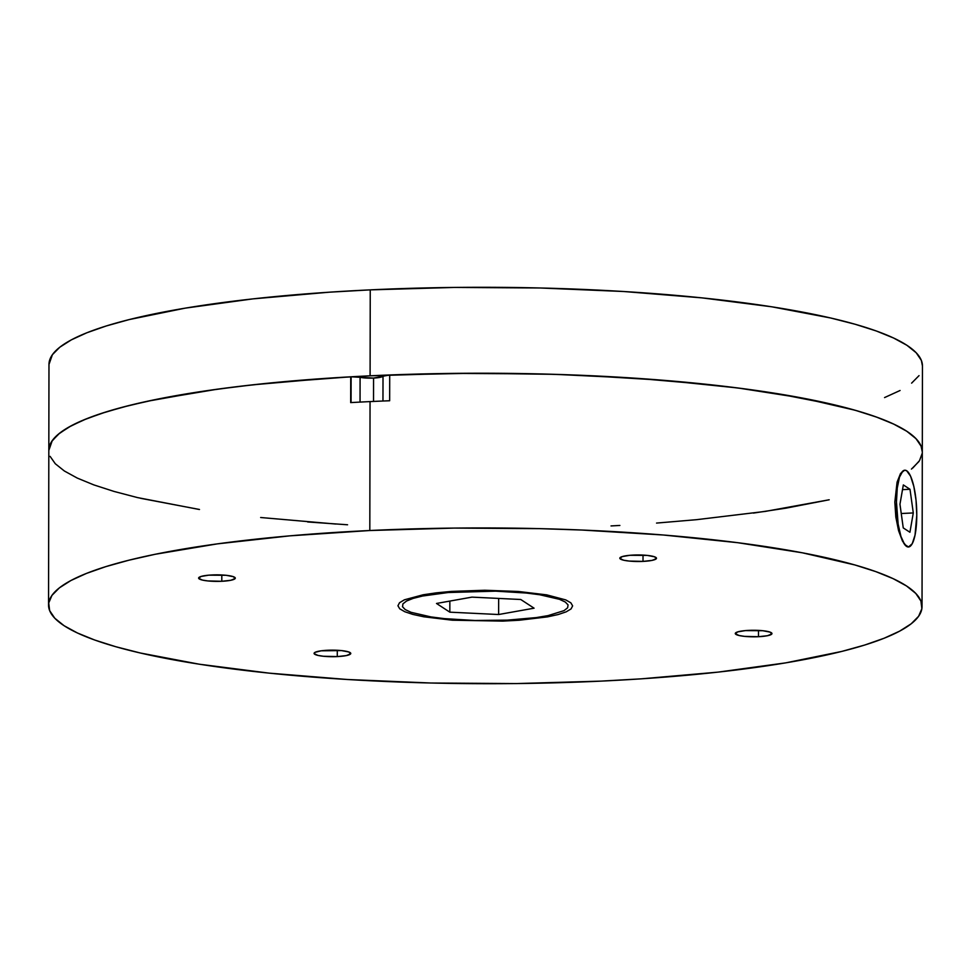 <?xml version="1.0" encoding="UTF-8"?>
<svg xmlns="http://www.w3.org/2000/svg" width="971" height="971" viewBox="0 0 971 971"><rect width="100%" height="100%" fill="white"/><g stroke="black" fill="none" stroke-linecap="round" stroke-linejoin="round"><path stroke-width="1.46" d="M922.45 366.006L921.345 360.362L916.199 352.764L906.914 345.288L893.563 338.005L876.291 330.977L855.257 324.29L830.654 317.99L771.775 306.8L701.899 297.866L623.71 291.506L540.216 287.986L454.634 287.428L370.242 289.868L370.097 375.813L329.363 378.12L252.8 384.832L217.698 389.153L155.542 399.554L129.094 405.514L106.082 411.922L86.71 418.707L71.199 425.808L59.668 433.151L52.24 440.664L48.817 450.435L51.633 441.562L58.309 434.255L68.856 427.094L83.19 420.152L101.178 413.5L122.649 407.177L147.41 401.254L205.876 390.828L239.06 386.409L274.477 382.574L350.725 376.809A8.739 1.554 -179.9 0 1 351.114 376.797L360.083 377.306A13.096 2.343 -179.9 0 0 373.556 378.071L360.083 377.306L360.047 402.091L360.083 377.306A8.739 1.554 -179.9 0 0 351.114 376.797A8.739 1.554 -179.9 0 0 350.725 376.809A436.744 77.886 -179.9 0 0 48.817 450.362A436.744 77.886 0.1 0 1 370.097 375.813L370.242 289.868A436.744 77.886 -179.9 0 0 48.975 364.416L48.55 605.067A436.744 77.886 0.1 0 1 369.817 530.518L370.048 401.593A436.744 77.886 -179.9 0 0 350.677 402.601L350.725 376.809L350.677 402.601A8.739 1.554 0.1 0 1 351.065 402.577L351.114 376.797L351.065 402.577A8.739 1.554 -179.9 0 0 350.677 402.601A436.744 77.886 0.1 0 1 370.048 401.593L369.817 530.518L454.21 528.09L539.791 528.649L582.005 530.045L663.242 534.997L737.632 542.68L802.325 552.79L854.832 564.94L875.866 571.64L893.138 578.655L906.489 585.95L915.774 593.427L920.921 601.025L921.867 608.659L918.615 616.282L911.186 623.795L899.656 631.138L884.132 638.238L864.773 645.023L841.76 651.432L785.673 662.877L718.055 672.126L641.491 678.826L600.758 681.132A436.744 77.886 0.1 0 1 48.55 605.067M373.556 378.071L373.519 401.436L373.556 378.071A13.096 2.343 -179.9 0 0 383.011 376.226L382.962 401.023L383.011 376.226L373.556 378.071M337.277 656.59L337.289 650.279L337.277 656.59A18.34 3.277 0.1 0 1 314.082 653.386A18.34 3.277 0.1 0 1 327.579 650.254A18.34 3.277 0.1 0 1 350.774 653.459A18.34 3.277 0.1 0 1 337.277 656.59L346.283 655.583L350.628 653.859L348.832 651.99L341.501 650.594L321.17 650.813L315.017 652.354L314.131 653.629L317.942 655.401L323.343 656.25L337.277 656.59M221.801 581.277L221.813 574.966L221.801 581.277A18.34 3.277 0.1 0 1 198.618 578.085A18.34 3.277 0.1 0 1 212.103 574.953A18.34 3.277 0.1 0 1 235.298 578.146A18.34 3.277 0.1 0 1 221.801 581.277L230.819 580.282L235.152 578.546L233.356 576.677L226.037 575.281L208.753 575.172L201.021 576.471L198.654 578.315L202.466 580.1L207.879 580.937L221.801 581.277M643.008 561.396L643.02 555.084L643.008 561.396A18.34 3.277 0.1 0 1 619.814 558.204A18.34 3.277 0.1 0 1 633.31 555.072A18.34 3.277 0.1 0 1 656.493 558.264A18.34 3.277 0.1 0 1 643.008 561.396L652.014 560.401L656.36 558.677L654.563 556.796L647.232 555.4L629.948 555.291L622.217 556.589L619.862 558.434L623.661 560.218L629.074 561.056L643.008 561.396M758.472 636.709L758.485 630.397L758.472 636.709A18.34 3.277 0.1 0 1 735.278 633.505A18.34 3.277 0.1 0 1 748.775 630.373A18.34 3.277 0.1 0 1 771.969 633.578A18.34 3.277 0.1 0 1 758.472 636.709L767.491 635.702L771.824 633.978L770.027 632.109L762.708 630.713L745.412 630.604L737.681 631.89L735.326 633.747L739.137 635.52L744.539 636.369L758.472 636.709M600.758 681.132L516.366 683.572L430.784 683.014L347.29 679.494L269.101 673.134L199.225 664.2L140.346 653.01L115.743 646.71L94.709 640.023L77.437 632.995L64.086 625.712L54.801 618.236L49.655 610.638L48.708 602.991L51.961 595.369L59.389 587.856L70.919 580.512L86.443 573.424L105.803 566.639L128.827 560.231L155.275 554.259L217.419 543.857L289.868 535.846L369.817 530.518A436.744 77.886 0.1 0 1 922.025 606.584A436.744 77.886 0.1 0 1 600.758 681.132M507.226 620.141L536.186 617.605L547.996 615.626L564.017 610.638L567.622 607.81L568.059 604.909L565.316 602.044L559.502 599.325L539.645 594.738L526.367 593.038L495.647 591.157L448.165 592.528L422.591 596.024L413.185 598.379L406.558 601.013L402.953 603.841L402.516 606.741L405.259 609.606L411.085 612.325L430.942 616.913L444.22 618.612L474.928 620.493L507.226 620.141M389.662 400.756L389.711 374.976A8.739 1.554 -179.9 0 0 383.011 376.226L389.711 374.976L389.662 400.756A436.744 77.886 -179.9 0 0 370.048 401.593A436.744 77.886 0.1 0 1 389.662 400.756M656.554 523.078L696.644 519.667L765.233 511.414L829.185 499.774L785.952 508.161L753.423 513.089M912.813 467.986L919.488 460.679L922.232 453.287M48.975 364.489L52.385 354.718L59.814 347.205L71.344 339.862L86.868 332.762L106.227 325.977L129.24 319.568L185.327 308.123L252.946 298.874L329.509 292.174L370.242 289.868A436.744 77.886 -179.9 0 1 922.45 365.933L922.304 451.879A436.744 77.886 0.1 0 0 370.097 375.813L454.477 373.386L540.07 373.932L582.272 375.328L663.509 380.292L737.899 387.975L802.592 398.086L855.099 410.235L876.133 416.935L893.417 423.951L906.756 431.245L916.054 438.722L921.188 446.32L922.304 451.952L921.006 445.859L915.835 438.491L906.756 431.245L893.866 424.169L877.262 417.336L857.114 410.818L833.591 404.652L777.31 393.656L745.06 388.91L710.469 384.734L635.483 378.217L555.072 374.345L472.149 373.252L389.711 374.976A436.744 77.886 -179.9 0 1 922.304 451.879L922.025 606.584M50.116 456.382L55.286 463.75L64.365 470.996L77.255 478.072L93.859 484.905L114.008 491.423L137.53 497.589L198.727 509.374M260.653 517.507L335.638 524.024M908.48 546.976L906.562 546.418A38.427 10.013 -92.7 0 1 896.5 505.503A38.427 10.013 -92.7 0 1 904.814 470.207A38.427 10.013 -92.7 0 1 906.696 470.777L906.708 470.789M906.696 470.777L910.58 476.191L913.857 486.544L916.041 500.247L916.782 515.225L915.034 535.118L912.218 543.724L908.54 546.976L904.571 544.391L900.918 536.356L898.139 524.097L896.464 501.971L897.265 488L899.486 477.162L902.799 471.117L904.705 470.207L906.696 470.777A38.427 10.013 -92.7 0 1 916.745 511.681A38.427 10.013 -92.7 0 1 908.431 546.989A38.427 10.013 -92.7 0 1 906.562 546.406L902.447 541.017L898.576 530.7L895.82 517.021L894.825 502.056L897.083 482.138L900.53 473.496L904.632 470.219M884.557 397.576L900.081 390.488M911.611 383.144L919.039 375.631M611.026 525.93L619.874 525.457M911.453 469.09L918.882 461.577M140.613 498.305L199.492 509.484M307.613 521.949L347.569 524.777M903.248 527.908L899.959 504.24L903.333 484.93L909.997 489.287L902.508 489.639L909.997 489.287L913.286 512.943L901.246 513.513L913.286 512.943L909.924 532.254L913.286 512.943L909.997 489.287L903.333 484.93L899.959 504.24L903.248 527.908L909.924 532.254L903.248 527.908M449.84 612.167L449.852 601.085L449.84 612.167L436.501 603.464L471.955 597.129L520.747 599.495L534.074 608.186L520.747 599.495L471.955 597.129L436.501 603.464L449.84 612.167L498.621 614.522L449.84 612.167M498.657 598.427L498.621 614.522L534.074 608.186L498.621 614.522L498.657 598.427M547.413 616.888L519.182 620.238L502.82 621.112L452.328 620.202L423.878 616.803L412.942 614.437L404.786 611.73L399.724 608.805L397.94 605.77L399.518 602.736L404.397 599.811L423.174 594.774L436.343 592.844L451.394 591.412L484.784 590.247L518.247 591.46L546.697 594.859L565.79 599.92L570.863 602.845L572.635 605.88L571.057 608.926L566.178 611.839L558.191 614.534L547.413 616.888"/></g></svg>
